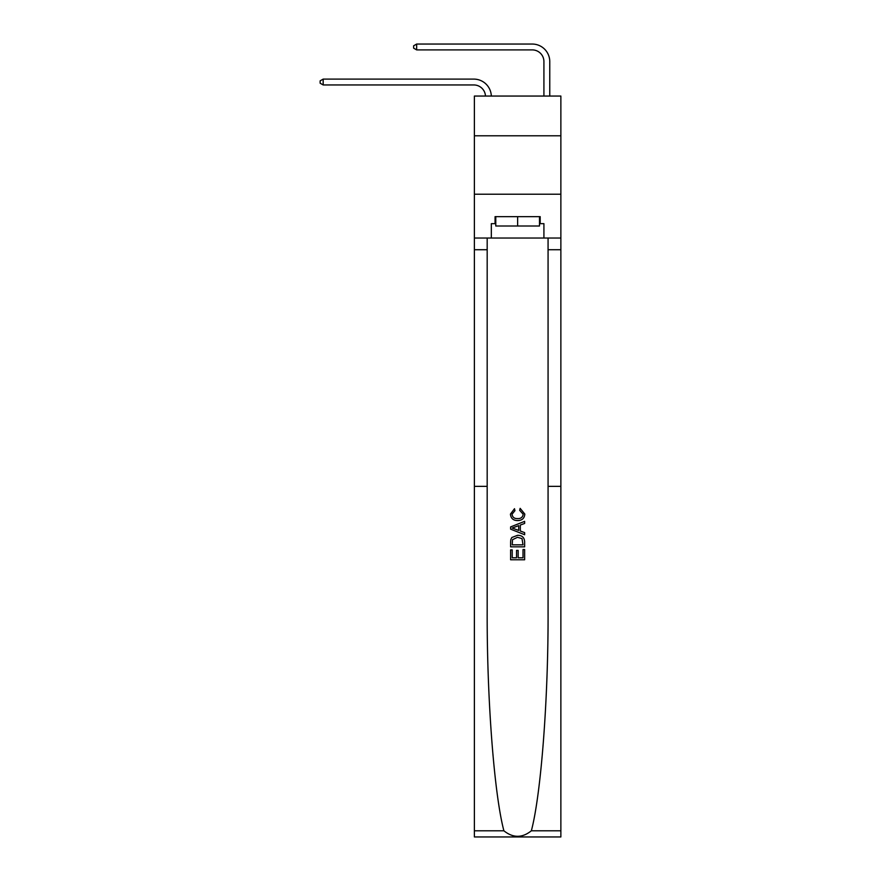 <?xml version="1.0" encoding="UTF-8"?>
<svg xmlns="http://www.w3.org/2000/svg" width="881" height="881" viewBox="0 0 881 881"><rect width="100%" height="100%" fill="white"/><g stroke="black" fill="none" stroke-linecap="round" stroke-linejoin="round"><path stroke-width="1.32" d="M560.867 135.784L560.867 96.051L474.385 96.051L474.385 135.784L560.867 135.784L560.867 194.216L474.385 194.216L474.385 135.784M543.918 96.051L543.918 61.582A11.684 11.684 171 0 0 532.234 49.898L416.658 49.898L413.618 48.136L413.618 45.801L416.658 44.05L532.234 44.05A17.532 17.532 -9 0 1 549.766 61.582L549.766 96.051M523.017 549.524L523.017 557.794L518.16 557.794L523.017 557.794L523.017 549.524L524.635 549.524L524.635 559.765L510.606 559.765L510.606 549.876L510.606 559.765M516.541 550.416L516.541 557.794L512.224 557.794L516.541 557.794L516.541 550.416L518.16 550.416L518.16 557.794M511.817 537.509L510.815 539.546L511.817 537.509L517.543 535.318C522.026 535.296 524.393 537.454 524.635 541.804L524.635 546.826L510.606 546.826L510.606 542.024L510.606 546.826M520.142 508.348L519.68 510.33L520.142 508.348L524.812 514.075C524.437 518.38 522.004 520.55 517.51 520.572L517.51 520.572C513.205 520.484 510.848 518.325 510.429 514.119L514.504 508.711L514.933 510.683L512.048 514.207C512.467 517.235 514.284 518.7 517.51 518.601C520.792 518.766 522.686 517.323 523.193 514.262L519.68 510.33M531.353 830.794L560.867 830.794L560.867 836.95L474.385 836.95L474.385 486.367L487.182 486.367L487.182 610.489C486.819 697.752 494.131 794.089 503.899 830.794C513.05 838.128 522.202 838.128 531.353 830.794C541.132 794.089 548.434 697.752 548.07 610.489L548.07 238.035M510.606 526.915L510.606 529.151L524.635 534.723L510.606 529.151L510.606 526.915L524.635 521.354L510.606 526.915M548.07 486.367L560.867 486.367L560.867 194.216M474.385 486.367L474.385 194.216M487.182 238.035L487.182 486.367M560.867 830.794L560.867 486.367M474.385 238.035L491.334 238.035L491.334 223.664L495.772 223.664M539.48 223.664L540.185 223.664L540.185 216.649L495.078 216.649L495.078 223.664M540.185 223.664L543.918 223.664L543.918 238.035L560.867 238.035M491.334 238.035L543.918 238.035M524.635 521.354L524.635 523.446L520.319 525.043L520.319 531.023L524.635 532.62L524.635 534.723M514.812 528.996L518.7 530.428L518.7 525.638L512.224 528.038L514.812 528.996M518.7 525.638L518.7 530.428M510.606 542.024L510.815 539.546M522.026 538.643L523.017 544.843L522.026 538.643L517.51 537.289L512.511 539.69L512.224 544.843L523.017 544.843L512.224 544.843M510.606 549.876L512.224 549.876L512.224 557.794M543.918 61.582A11.684 11.684 171 0 0 532.234 49.898A11.684 11.684 171 0 1 543.918 61.582A11.684 11.684 171 0 0 532.234 49.898A11.684 11.684 171 0 1 543.918 61.582A11.684 11.684 171 0 0 532.234 49.898A11.684 11.684 171 0 1 543.918 61.582A11.684 11.684 171 0 0 532.234 49.898A11.684 11.684 171 0 1 543.918 61.582A11.684 11.684 171 0 0 532.234 49.898A11.684 11.684 171 0 1 543.918 61.582A11.684 11.684 171 0 0 532.234 49.898A11.684 11.684 171 0 1 543.918 61.582A11.684 11.684 171 0 0 532.234 49.898A11.684 11.684 171 0 1 543.918 61.582A11.684 11.684 171 0 0 532.234 49.898A11.684 11.684 171 0 1 543.918 61.582A11.684 11.684 171 0 0 532.234 49.898A11.684 11.684 171 0 1 543.918 61.582A11.684 11.684 171 0 0 532.234 49.898A11.684 11.684 171 0 1 543.918 61.582A11.684 11.684 171 0 0 532.234 49.898A11.684 11.684 171 0 1 543.918 61.582A11.684 11.684 171 0 0 532.234 49.898A11.684 11.684 171 0 1 543.918 61.582M416.658 44.05L532.234 44.05L416.658 44.05L532.234 44.05L416.658 44.05L532.234 44.05L416.658 44.05L532.234 44.05L416.658 44.05L532.234 44.05L416.658 44.05L532.234 44.05L416.658 44.05L532.234 44.05L416.658 44.05L532.234 44.05L416.658 44.05L532.234 44.05L416.658 44.05L532.234 44.05L416.658 44.05L532.234 44.05L416.658 44.05L532.234 44.05L416.658 44.05L416.658 49.898M495.772 216.649L495.772 225.999L539.48 225.999L539.48 216.649M517.632 216.649L517.632 225.999M485.475 96.051A11.684 11.684 -125.2 0 0 473.802 84.95L323.173 84.95L320.133 83.199L320.133 80.865L323.173 79.103L473.802 79.103A17.532 17.532 54.8 0 1 491.323 96.051M323.173 79.103L323.173 84.95M548.07 249.719L560.867 249.719M487.182 249.719L474.385 249.719M474.385 830.794L503.899 830.794"/></g></svg>
